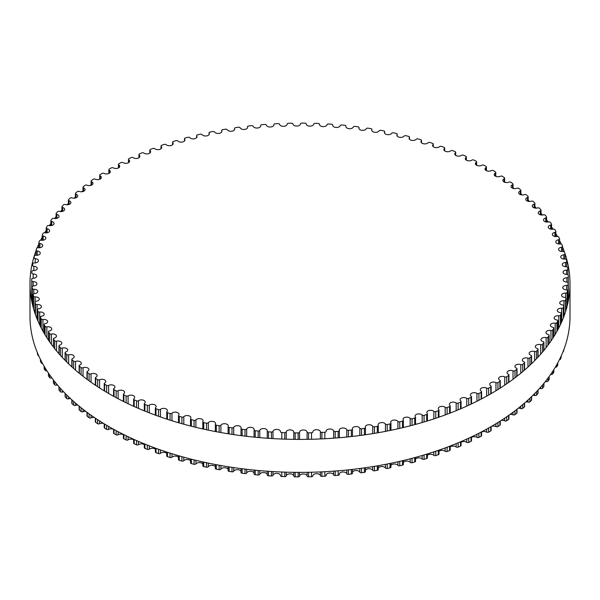 <?xml version="1.0" encoding="UTF-8"?>
<svg xmlns="http://www.w3.org/2000/svg" width="600" height="600" viewBox="0 0 600 600"><rect width="100%" height="100%" fill="white"/><g stroke="black" fill="none" stroke-linecap="round" stroke-linejoin="round"><path stroke-width="0.9" d="M490.755 385.793A3.772 2.175 180 0 1 489.683 384.27A3.772 2.175 180 0 1 491.903 382.282A3.772 2.175 180 0 1 495.952 382.635A1.41 0.818 0 0 0 497.933 382.575A268.29 154.898 0 0 0 499.92 381.308A1.41 0.818 0 0 0 500.28 380.767A1.41 0.818 0 0 0 499.83 380.168A3.772 2.175 180 0 1 498.615 378.57A3.772 2.175 180 0 1 500.752 376.605A3.772 2.175 180 0 1 504.743 376.868A1.41 0.818 0 0 0 506.715 376.748A268.29 154.898 0 0 0 508.59 375.428A1.41 0.818 0 0 0 508.905 374.918A1.41 0.818 0 0 0 508.395 374.288A3.772 2.175 180 0 1 507.045 372.623A3.772 2.175 180 0 1 509.1 370.68A3.772 2.175 180 0 1 513.023 370.853A1.41 0.818 0 0 0 514.98 370.68A268.29 154.898 0 0 0 516.743 369.308A1.41 0.818 0 0 0 517.013 368.827A1.41 0.818 0 0 0 516.45 368.175A3.772 2.175 180 0 1 514.95 366.435A3.772 2.175 180 0 1 516.923 364.522A3.772 2.175 180 0 1 520.778 364.605A1.41 0.818 0 0 0 522.72 364.38A268.29 154.898 0 0 0 524.355 362.955A1.41 0.818 0 0 0 524.588 362.505A1.41 0.818 0 0 0 523.965 361.83A3.772 2.175 180 0 1 522.315 360.03A3.772 2.175 180 0 1 524.205 358.147A3.772 2.175 180 0 1 527.977 358.147A1.41 0.818 0 0 0 529.898 357.862A268.29 154.898 0 0 0 531.405 356.392A1.41 0.818 0 0 0 531.6 355.98A1.41 0.818 0 0 0 530.925 355.282A3.772 2.175 180 0 1 529.118 353.423A3.772 2.175 180 0 1 534.615 351.487A1.41 0.818 0 0 0 536.505 351.142A268.29 154.898 0 0 0 537.885 349.635A1.41 0.818 0 0 0 538.05 349.26A1.41 0.818 0 0 0 537.308 348.54A3.772 2.175 180 0 1 535.335 346.627A3.772 2.175 180 0 1 540.66 344.64A1.41 0.818 0 0 0 542.528 344.25A268.29 154.898 0 0 0 543.773 342.697A1.41 0.818 0 0 0 543.908 342.36A1.41 0.818 0 0 0 543.105 341.625A3.772 2.175 180 0 1 540.96 339.66A3.772 2.175 180 0 1 546.12 337.635A1.41 0.818 0 0 0 547.942 337.185A268.29 154.898 0 0 0 549.06 335.603A1.41 0.818 0 0 0 549.158 335.303A1.41 0.818 0 0 0 548.295 334.545A3.772 2.175 180 0 1 545.977 332.543A3.772 2.175 180 0 1 550.957 330.48A1.41 0.818 0 0 0 552.743 329.978A268.29 154.898 0 0 0 553.717 328.365A1.41 0.818 0 0 0 553.793 328.103A1.41 0.818 0 0 0 552.862 327.33A3.772 2.175 180 0 1 550.38 325.282A3.772 2.175 180 0 1 555.173 323.19A1.41 0.818 0 0 0 556.912 322.642A268.29 154.898 0 0 0 557.752 321A1.41 0.818 0 0 0 557.805 320.775A1.41 0.818 0 0 0 556.808 319.995A3.772 2.175 180 0 1 554.145 317.91A3.772 2.175 180 0 1 558.757 315.788A1.41 0.818 0 0 0 560.445 315.188A268.29 154.898 0 0 0 561.143 313.53A1.41 0.818 0 0 0 561.18 313.343A1.41 0.818 0 0 0 560.115 312.555A3.772 2.175 180 0 1 557.265 310.44A3.772 2.175 180 0 1 561.697 308.295A1.41 0.818 0 0 0 563.332 307.65A268.29 154.898 0 0 0 563.888 305.97A1.41 0.818 0 0 0 563.91 305.82A1.41 0.818 0 0 0 562.77 305.025A3.772 2.175 180 0 1 559.74 302.888A3.772 2.175 180 0 1 563.985 300.728A1.41 0.818 0 0 0 565.567 300.038A268.29 154.898 0 0 0 565.972 298.343A1.41 0.818 0 0 0 565.98 298.237A1.41 0.818 0 0 0 564.78 297.428A3.772 2.175 180 0 1 561.562 295.275A3.772 2.175 180 0 1 565.62 293.1A1.41 0.818 0 0 0 567.135 292.365A268.29 154.898 0 0 0 567.398 290.663A1.41 0.818 0 0 0 567.398 290.595A1.41 0.818 0 0 0 566.123 289.785A3.772 2.175 180 0 1 562.725 287.618A3.772 2.175 180 0 1 566.595 285.442A1.41 0.818 0 0 0 568.043 284.655A268.29 154.898 0 0 0 568.155 282.952A1.41 0.818 0 0 0 568.155 282.923A1.41 0.818 0 0 0 566.812 282.112A3.772 2.175 180 0 1 563.22 279.938A3.772 2.175 180 0 1 566.903 277.755A1.41 0.818 0 0 0 568.283 276.945A1.41 0.818 0 0 0 568.283 276.938A268.29 154.898 0 0 0 568.245 275.228A1.41 0.818 0 0 0 566.827 274.425A3.772 2.175 180 0 1 563.055 272.25A3.772 2.175 180 0 1 566.55 270.075A1.41 0.818 0 0 0 567.862 269.265A1.41 0.818 0 0 0 567.855 269.22A268.29 154.898 0 0 0 567.675 267.51A1.41 0.818 0 0 0 566.19 266.752A3.772 2.175 180 0 1 562.222 264.577A3.772 2.175 180 0 1 565.53 262.418A1.41 0.818 0 0 0 566.775 261.608A1.41 0.818 0 0 0 566.768 261.517A268.29 154.898 0 0 0 566.43 259.822A1.41 0.818 0 0 0 564.885 259.103A3.772 2.175 180 0 1 560.737 256.942A3.772 2.175 180 0 1 563.857 254.798A1.41 0.818 0 0 0 565.028 253.987A1.41 0.818 0 0 0 565.013 253.86A268.29 154.898 0 0 0 564.533 252.18A1.41 0.818 0 0 0 562.928 251.505A3.772 2.175 180 0 1 558.585 249.353A3.772 2.175 180 0 1 561.525 247.23A1.41 0.818 0 0 0 562.627 246.435A1.41 0.818 0 0 0 562.597 246.27A268.29 154.898 0 0 0 561.975 244.597A1.41 0.818 0 0 0 560.31 243.975A3.772 2.175 180 0 1 555.787 241.837A3.772 2.175 180 0 1 558.54 239.745A1.41 0.818 0 0 0 559.575 238.958A1.41 0.818 0 0 0 559.53 238.748A268.29 154.898 0 0 0 558.765 237.097A1.41 0.818 0 0 0 557.048 236.52A3.772 2.175 180 0 1 552.338 234.413A3.772 2.175 180 0 1 554.918 232.35A1.41 0.818 0 0 0 555.877 231.577A1.41 0.818 0 0 0 555.817 231.33A268.29 154.898 0 0 0 554.91 229.702A1.41 0.818 0 0 0 553.148 229.178A3.772 2.175 180 0 1 548.257 227.1A3.772 2.175 180 0 1 550.658 225.067A1.41 0.818 0 0 0 551.558 224.31A1.41 0.818 0 0 0 551.467 224.025A268.29 154.898 0 0 0 550.418 222.428A1.41 0.818 0 0 0 548.618 221.955A3.772 2.175 180 0 1 543.548 219.907A3.772 2.175 180 0 1 545.775 217.92A1.41 0.818 0 0 0 546.607 217.178A1.41 0.818 0 0 0 546.495 216.855A268.29 154.898 0 0 0 545.31 215.288A1.41 0.818 0 0 0 543.465 214.868A3.772 2.175 180 0 1 538.222 212.865A3.772 2.175 180 0 1 540.278 210.923A1.41 0.818 0 0 0 541.05 210.195A1.41 0.818 0 0 0 540.908 209.835A268.29 154.898 0 0 0 539.588 208.305A1.41 0.818 0 0 0 537.713 207.938A3.772 2.175 180 0 1 532.298 205.98A3.772 2.175 180 0 1 534.188 204.09A1.41 0.818 0 0 0 534.9 203.385A1.41 0.818 0 0 0 534.72 202.987A268.29 154.898 0 0 0 533.273 201.502A1.41 0.818 0 0 0 531.368 201.188A3.772 2.175 180 0 1 525.787 199.275A3.772 2.175 180 0 1 527.513 197.445A1.41 0.818 0 0 0 528.165 196.763A1.41 0.818 0 0 0 527.955 196.327A268.29 154.898 0 0 0 526.38 194.88A1.41 0.818 0 0 0 524.445 194.625A3.772 2.175 180 0 1 520.635 194.67A3.772 2.175 180 0 1 518.7 192.765A3.772 2.175 180 0 1 520.275 190.995A1.41 0.818 0 0 0 520.868 190.335A1.41 0.818 0 0 0 520.612 189.87A268.29 154.898 0 0 0 518.918 188.468A1.41 0.818 0 0 0 516.967 188.265A3.772 2.175 180 0 1 513.075 188.4A3.772 2.175 180 0 1 511.065 186.472A3.772 2.175 180 0 1 512.49 184.77A1.41 0.818 0 0 0 513.023 184.125A1.41 0.818 0 0 0 512.73 183.63A268.29 154.898 0 0 0 510.915 182.28A1.41 0.818 0 0 0 508.95 182.137A3.772 2.175 180 0 1 504.99 182.355A3.772 2.175 180 0 1 502.897 180.405A3.772 2.175 180 0 1 504.173 178.77A1.41 0.818 0 0 0 504.653 178.155A1.41 0.818 0 0 0 504.315 177.623A268.29 154.898 0 0 0 502.388 176.333A1.41 0.818 0 0 0 500.415 176.243A3.772 2.175 180 0 1 496.395 176.55A3.772 2.175 180 0 1 494.213 174.578A3.772 2.175 180 0 1 495.353 173.017A1.41 0.818 0 0 0 495.78 172.433A1.41 0.818 0 0 0 495.397 171.87A268.29 154.898 0 0 0 493.357 170.632A1.41 0.818 0 0 0 491.377 170.602A3.772 2.175 180 0 1 487.298 171A3.772 2.175 180 0 1 485.033 169.005A3.772 2.175 180 0 1 486.045 167.52A1.41 0.818 0 0 0 486.428 166.965A1.41 0.818 0 0 0 485.993 166.38A268.29 154.898 0 0 0 483.847 165.203A1.41 0.818 0 0 0 481.868 165.225A3.772 2.175 180 0 1 477.743 165.727A3.772 2.175 180 0 1 475.388 163.71A3.772 2.175 180 0 1 476.272 162.308A1.41 0.818 0 0 0 476.61 161.782A1.41 0.818 0 0 0 476.123 161.167A268.29 154.898 0 0 0 473.88 160.05A1.41 0.818 0 0 0 471.9 160.132A3.772 2.175 180 0 1 467.737 160.733A3.772 2.175 180 0 1 465.3 158.692A3.772 2.175 180 0 1 466.065 157.38A1.41 0.818 0 0 0 466.357 156.885A1.41 0.818 0 0 0 465.817 156.24A268.29 154.898 0 0 0 463.478 155.197A1.41 0.818 0 0 0 461.513 155.333A3.772 2.175 180 0 1 457.312 156.03A3.772 2.175 180 0 1 454.785 153.975A3.772 2.175 180 0 1 455.445 152.745A1.41 0.818 0 0 0 455.692 152.288A1.41 0.818 0 0 0 455.092 151.62A268.29 154.898 0 0 0 452.67 150.645A1.41 0.818 0 0 0 450.72 150.84A3.772 2.175 180 0 1 446.498 151.642A3.772 2.175 180 0 1 443.88 149.572A3.772 2.175 180 0 1 444.435 148.433A1.41 0.818 0 0 0 444.645 148.005A1.41 0.818 0 0 0 443.993 147.315A268.29 154.898 0 0 0 441.487 146.407A1.41 0.818 0 0 0 439.553 146.655A3.772 2.175 180 0 1 435.315 147.57A3.772 2.175 180 0 1 432.607 145.477A3.772 2.175 180 0 1 433.072 144.435A1.41 0.818 0 0 0 433.245 144.045A1.41 0.818 0 0 0 432.525 143.333A268.29 154.898 0 0 0 429.945 142.5A1.41 0.818 0 0 0 428.033 142.808A3.772 2.175 180 0 1 423.795 143.82A3.772 2.175 180 0 1 420.998 141.72A3.772 2.175 180 0 1 421.373 140.775A1.41 0.818 0 0 0 421.515 140.415A1.41 0.818 0 0 0 420.735 139.688A268.29 154.898 0 0 0 418.088 138.93A1.41 0.818 0 0 0 416.205 139.29A3.772 2.175 180 0 1 411.96 140.415A3.772 2.175 180 0 1 409.072 138.3A3.772 2.175 180 0 1 409.373 137.453A1.41 0.818 0 0 0 409.485 137.13A1.41 0.818 0 0 0 408.645 136.387A268.29 154.898 0 0 0 405.93 135.705A1.41 0.818 0 0 0 404.085 136.118A3.772 2.175 180 0 1 399.847 137.355A3.772 2.175 180 0 1 396.87 135.225A3.772 2.175 180 0 1 397.103 134.475A1.41 0.818 0 0 0 397.185 134.197A1.41 0.818 0 0 0 396.278 133.433A268.29 154.898 0 0 0 393.51 132.833A1.41 0.818 0 0 0 391.702 133.297A3.772 2.175 180 0 1 387.487 134.648A3.772 2.175 180 0 1 384.42 132.502A3.772 2.175 180 0 1 384.585 131.858A1.41 0.818 0 0 0 384.653 131.618A1.41 0.818 0 0 0 383.678 130.845A268.29 154.898 0 0 0 380.858 130.32A1.41 0.818 0 0 0 379.095 130.837A3.772 2.175 180 0 1 374.91 132.3A3.772 2.175 180 0 1 371.745 130.148A3.772 2.175 180 0 1 371.865 129.608A1.41 0.818 0 0 0 371.91 129.405A1.41 0.818 0 0 0 370.868 128.618A268.29 154.898 0 0 0 368.01 128.175A1.41 0.818 0 0 0 366.285 128.745A3.772 2.175 180 0 1 362.145 130.32A3.772 2.175 180 0 1 358.882 128.16A3.772 2.175 180 0 1 358.957 127.725A1.41 0.818 0 0 0 358.987 127.56A1.41 0.818 0 0 0 357.877 126.765A268.29 154.898 0 0 0 354.99 126.405A1.41 0.818 0 0 0 353.317 127.028A3.772 2.175 180 0 1 349.222 128.708A3.772 2.175 180 0 1 345.87 126.54A3.772 2.175 180 0 1 345.915 126.218A1.41 0.818 0 0 0 345.93 126.09A1.41 0.818 0 0 0 344.752 125.288A268.29 154.898 0 0 0 341.827 125.01A1.41 0.818 0 0 0 340.215 125.677A3.772 2.175 180 0 1 336.173 127.47A3.772 2.175 180 0 1 332.73 125.302A3.772 2.175 180 0 1 332.752 125.085A1.41 0.818 0 0 0 332.76 125.002A1.41 0.818 0 0 0 331.507 124.192A268.29 154.898 0 0 0 328.567 123.998A1.41 0.818 0 0 0 327.015 124.71A3.772 2.175 180 0 1 323.04 126.615A3.772 2.175 180 0 1 319.5 124.44A3.772 2.175 180 0 1 319.507 124.328A1.41 0.818 0 0 0 319.507 124.29A1.41 0.818 0 0 0 318.188 123.472A268.29 154.898 0 0 0 315.233 123.368A1.41 0.818 0 0 0 313.748 124.125A3.772 2.175 180 0 1 309.847 126.142A3.772 2.175 180 0 1 306.21 123.96L306.21 123.96A1.41 0.818 0 0 0 304.822 123.142A268.29 154.898 0 0 0 301.868 123.12A1.41 0.818 0 0 0 300.442 123.915A3.772 2.175 180 0 1 296.715 126.045A3.772 2.175 180 0 1 292.905 123.975A1.41 0.818 0 0 0 291.45 123.195A268.29 154.898 0 0 0 288.487 123.262A1.41 0.818 0 0 0 287.138 124.073A1.41 0.818 0 0 0 287.138 124.095A3.772 2.175 180 0 1 287.138 124.155A3.772 2.175 180 0 1 283.553 126.33A3.772 2.175 180 0 1 279.615 124.365A1.41 0.818 0 0 0 278.093 123.637A268.29 154.898 0 0 0 275.145 123.78A1.41 0.818 0 0 0 273.862 124.597A1.41 0.818 0 0 0 273.862 124.657A3.772 2.175 180 0 1 273.877 124.823A3.772 2.175 180 0 1 270.382 126.998A3.772 2.175 180 0 1 266.377 125.145A1.41 0.818 0 0 0 264.788 124.455A268.29 154.898 0 0 0 261.855 124.688A1.41 0.818 0 0 0 260.647 125.498A1.41 0.818 0 0 0 260.655 125.602A3.772 2.175 180 0 1 260.685 125.873A3.772 2.175 180 0 1 257.288 128.04A3.772 2.175 180 0 1 253.215 126.3A1.41 0.818 0 0 0 251.58 125.663A268.29 154.898 0 0 0 248.67 125.977A1.41 0.818 0 0 0 247.522 126.78A1.41 0.818 0 0 0 247.545 126.922A3.772 2.175 180 0 1 247.605 127.305A3.772 2.175 180 0 1 244.298 129.465A3.772 2.175 180 0 1 240.18 127.837A1.41 0.818 0 0 0 238.485 127.245A268.29 154.898 0 0 0 235.605 127.642A1.41 0.818 0 0 0 234.532 128.438A1.41 0.818 0 0 0 234.57 128.618A3.772 2.175 180 0 1 234.66 129.105A3.772 2.175 180 0 1 231.45 131.257A3.772 2.175 180 0 1 227.288 129.75A1.41 0.818 0 0 0 225.54 129.203A268.29 154.898 0 0 0 222.705 129.683A1.41 0.818 0 0 0 221.7 130.47A1.41 0.818 0 0 0 221.752 130.688A3.772 2.175 180 0 1 221.895 131.28A3.772 2.175 180 0 1 218.775 133.425A3.772 2.175 180 0 1 214.575 132.023A1.41 0.818 0 0 0 212.79 131.528A268.29 154.898 0 0 0 209.993 132.097A1.41 0.818 0 0 0 209.055 132.863A1.41 0.818 0 0 0 209.13 133.125A3.772 2.175 180 0 1 209.325 133.822A3.772 2.175 180 0 1 206.303 135.953A3.772 2.175 180 0 1 202.08 134.663A1.41 0.818 0 0 0 200.25 134.22A268.29 154.898 0 0 0 197.505 134.865A1.41 0.818 0 0 0 196.635 135.623A1.41 0.818 0 0 0 196.733 135.922A3.772 2.175 180 0 1 196.995 136.718A3.772 2.175 180 0 1 194.062 138.84A3.772 2.175 180 0 1 189.825 137.663A1.41 0.818 0 0 0 187.958 137.273A268.29 154.898 0 0 0 185.28 137.993A1.41 0.818 0 0 0 184.47 138.727A1.41 0.818 0 0 0 184.59 139.065A3.772 2.175 180 0 1 184.928 139.965A3.772 2.175 180 0 1 182.085 142.08A3.772 2.175 180 0 1 177.84 141.007A1.41 0.818 0 0 0 175.95 140.67A268.29 154.898 0 0 0 173.333 141.472A1.41 0.818 0 0 0 172.583 142.185A1.41 0.818 0 0 0 172.74 142.56A3.772 2.175 180 0 1 173.16 143.558A3.772 2.175 180 0 1 170.407 145.657A3.772 2.175 180 0 1 166.163 144.69A1.41 0.818 0 0 0 164.243 144.413A268.29 154.898 0 0 0 161.7 145.282A1.41 0.818 0 0 0 161.017 145.98A1.41 0.818 0 0 0 161.205 146.392A3.772 2.175 180 0 1 161.715 147.48A3.772 2.175 180 0 1 159.053 149.565A3.772 2.175 180 0 1 154.822 148.71A1.41 0.818 0 0 0 152.88 148.485A268.29 154.898 0 0 0 150.413 149.43A1.41 0.818 0 0 0 149.782 150.105A1.41 0.818 0 0 0 150.015 150.547A3.772 2.175 180 0 1 150.623 151.733A3.772 2.175 180 0 1 148.05 153.803A3.772 2.175 180 0 1 143.835 153.045A1.41 0.818 0 0 0 141.877 152.88A268.29 154.898 0 0 0 139.493 153.892A1.41 0.818 0 0 0 138.93 154.545A1.41 0.818 0 0 0 139.192 155.025A3.772 2.175 180 0 1 139.905 156.3A3.772 2.175 180 0 1 137.422 158.347A3.772 2.175 180 0 1 133.245 157.695A1.41 0.818 0 0 0 131.273 157.583A268.29 154.898 0 0 0 128.977 158.67A1.41 0.818 0 0 0 128.468 159.292A1.41 0.818 0 0 0 128.775 159.803A3.772 2.175 180 0 1 129.6 161.167A3.772 2.175 180 0 1 127.208 163.192A3.772 2.175 180 0 1 123.06 162.645A1.41 0.818 0 0 0 121.08 162.593A268.29 154.898 0 0 0 118.89 163.74A1.41 0.818 0 0 0 118.425 164.34A1.41 0.818 0 0 0 118.785 164.88A3.772 2.175 180 0 1 119.73 166.32A3.772 2.175 180 0 1 117.42 168.33A3.772 2.175 180 0 1 113.325 167.88A1.41 0.818 0 0 0 111.337 167.88A268.29 154.898 0 0 0 109.245 169.087A1.41 0.818 0 0 0 108.84 169.665A1.41 0.818 0 0 0 109.245 170.235A3.772 2.175 180 0 1 110.317 171.757A3.772 2.175 180 0 1 108.097 173.745A3.772 2.175 180 0 1 104.047 173.392A1.41 0.818 0 0 0 102.067 173.453A268.29 154.898 0 0 0 100.08 174.712A1.41 0.818 0 0 0 99.72 175.26A1.41 0.818 0 0 0 100.17 175.86A3.772 2.175 180 0 1 101.385 177.458A3.772 2.175 180 0 1 99.248 179.422A3.772 2.175 180 0 1 95.258 179.16A1.41 0.818 0 0 0 93.285 179.273A268.29 154.898 0 0 0 91.41 180.6A1.41 0.818 0 0 0 91.095 181.11A1.41 0.818 0 0 0 91.605 181.74A3.772 2.175 180 0 1 92.955 183.405A3.772 2.175 180 0 1 90.9 185.347A3.772 2.175 180 0 1 86.977 185.175A1.41 0.818 0 0 0 85.02 185.347A268.29 154.898 0 0 0 83.258 186.72A1.41 0.818 0 0 0 82.988 187.2A1.41 0.818 0 0 0 83.55 187.852A3.772 2.175 180 0 1 85.05 189.593A3.772 2.175 180 0 1 83.078 191.505A3.772 2.175 180 0 1 79.222 191.422A1.41 0.818 0 0 0 77.28 191.648A268.29 154.898 0 0 0 75.645 193.072A1.41 0.818 0 0 0 75.412 193.522A1.41 0.818 0 0 0 76.035 194.197A3.772 2.175 180 0 1 77.685 195.998A3.772 2.175 180 0 1 75.795 197.88A3.772 2.175 180 0 1 72.023 197.88A1.41 0.818 0 0 0 70.102 198.165A268.29 154.898 0 0 0 68.595 199.635A1.41 0.818 0 0 0 68.4 200.048A1.41 0.818 0 0 0 69.075 200.745A3.772 2.175 180 0 1 70.883 202.605A3.772 2.175 180 0 1 65.385 204.54A1.41 0.818 0 0 0 63.495 204.877A268.29 154.898 0 0 0 62.115 206.392A1.41 0.818 0 0 0 61.95 206.767A1.41 0.818 0 0 0 62.693 207.487A3.772 2.175 180 0 1 64.665 209.4A3.772 2.175 180 0 1 59.34 211.388A1.41 0.818 0 0 0 57.472 211.778A268.29 154.898 0 0 0 56.227 213.33A1.41 0.818 0 0 0 56.093 213.667A1.41 0.818 0 0 0 56.895 214.403A3.772 2.175 180 0 1 59.04 216.368A3.772 2.175 180 0 1 53.88 218.392A1.41 0.818 0 0 0 52.057 218.843A268.29 154.898 0 0 0 50.94 220.425A1.41 0.818 0 0 0 50.843 220.725A1.41 0.818 0 0 0 51.705 221.475A3.772 2.175 180 0 1 54.023 223.485A3.772 2.175 180 0 1 49.043 225.548A1.41 0.818 0 0 0 47.258 226.05A268.29 154.898 0 0 0 46.282 227.663A1.41 0.818 0 0 0 46.207 227.925A1.41 0.818 0 0 0 47.138 228.697A3.772 2.175 180 0 1 49.62 230.745A3.772 2.175 180 0 1 44.828 232.837A1.41 0.818 0 0 0 43.088 233.385A268.29 154.898 0 0 0 42.248 235.028A1.41 0.818 0 0 0 42.195 235.252A1.41 0.818 0 0 0 43.193 236.032A3.772 2.175 180 0 1 45.855 238.118A3.772 2.175 180 0 1 41.242 240.24A1.41 0.818 0 0 0 39.555 240.833A268.29 154.898 0 0 0 38.858 242.498A1.41 0.818 0 0 0 38.82 242.685A1.41 0.818 0 0 0 39.885 243.472A3.772 2.175 180 0 1 42.735 245.587A3.772 2.175 180 0 1 38.303 247.733A1.41 0.818 0 0 0 36.668 248.377A268.29 154.898 0 0 0 36.112 250.058A1.41 0.818 0 0 0 36.09 250.2A1.41 0.818 0 0 0 37.23 251.002A3.772 2.175 180 0 1 40.26 253.14A3.772 2.175 180 0 1 36.015 255.3A1.41 0.818 0 0 0 34.432 255.99A268.29 154.898 0 0 0 34.027 257.685A1.41 0.818 0 0 0 34.02 257.79A1.41 0.818 0 0 0 35.22 258.6A3.772 2.175 180 0 1 38.438 260.752A3.772 2.175 180 0 1 34.38 262.928A1.41 0.818 0 0 0 32.865 263.663A268.29 154.898 0 0 0 32.602 265.365A1.41 0.818 0 0 0 32.602 265.433A1.41 0.818 0 0 0 33.877 266.243A3.772 2.175 180 0 1 37.275 268.41A3.772 2.175 180 0 1 33.405 270.585A1.41 0.818 0 0 0 31.957 271.365A268.29 154.898 0 0 0 31.845 273.075A1.41 0.818 0 0 0 31.845 273.105A1.41 0.818 0 0 0 33.188 273.915A3.772 2.175 180 0 1 36.78 276.09A3.772 2.175 180 0 1 33.098 278.265A1.41 0.818 0 0 0 31.718 279.082A1.41 0.818 0 0 0 31.718 279.09A268.29 154.898 0 0 0 31.755 280.8A1.41 0.818 0 0 0 33.172 281.603A3.772 2.175 180 0 1 36.945 283.778A3.772 2.175 180 0 1 33.45 285.952A1.41 0.818 0 0 0 32.138 286.763A1.41 0.818 0 0 0 32.145 286.808A268.29 154.898 0 0 0 32.325 288.517A1.41 0.818 0 0 0 33.81 289.275A3.772 2.175 180 0 1 37.777 291.45A3.772 2.175 180 0 1 34.47 293.61A1.41 0.818 0 0 0 33.225 294.42A1.41 0.818 0 0 0 33.233 294.51A268.29 154.898 0 0 0 33.57 296.205A1.41 0.818 0 0 0 35.115 296.918A3.772 2.175 180 0 1 39.263 299.085A3.772 2.175 180 0 1 36.142 301.23A1.41 0.818 0 0 0 34.973 302.032A1.41 0.818 0 0 0 34.987 302.16A268.29 154.898 0 0 0 35.468 303.847A1.41 0.818 0 0 0 37.072 304.522A3.772 2.175 180 0 1 41.415 306.675A3.772 2.175 180 0 1 38.475 308.798A1.41 0.818 0 0 0 37.373 309.593A1.41 0.818 0 0 0 37.402 309.757A268.29 154.898 0 0 0 38.025 311.43A1.41 0.818 0 0 0 39.69 312.053A3.772 2.175 180 0 1 44.213 314.19A3.772 2.175 180 0 1 41.46 316.282A1.41 0.818 0 0 0 40.425 317.07A1.41 0.818 0 0 0 40.47 317.28A268.29 154.898 0 0 0 41.235 318.93A1.41 0.818 0 0 0 42.953 319.5A3.772 2.175 180 0 1 47.662 321.615A3.772 2.175 180 0 1 45.082 323.678A1.41 0.818 0 0 0 44.123 324.45A1.41 0.818 0 0 0 44.182 324.697A268.29 154.898 0 0 0 45.09 326.325A1.41 0.818 0 0 0 46.852 326.85A3.772 2.175 180 0 1 51.742 328.928A3.772 2.175 180 0 1 49.343 330.96A1.41 0.818 0 0 0 48.443 331.718A1.41 0.818 0 0 0 48.532 332.002A268.29 154.898 0 0 0 49.582 333.6A1.41 0.818 0 0 0 51.383 334.072A3.772 2.175 180 0 1 56.453 336.12A3.772 2.175 180 0 1 54.225 338.108A1.41 0.818 0 0 0 53.392 338.85A1.41 0.818 0 0 0 53.505 339.173A268.29 154.898 0 0 0 54.69 340.74A1.41 0.818 0 0 0 56.535 341.16A3.772 2.175 180 0 1 61.778 343.163A3.772 2.175 180 0 1 59.722 345.105A1.41 0.818 0 0 0 58.95 345.832A1.41 0.818 0 0 0 59.093 346.185A268.29 154.898 0 0 0 60.412 347.715A1.41 0.818 0 0 0 62.287 348.082A3.772 2.175 180 0 1 67.703 350.048A3.772 2.175 180 0 1 65.812 351.938A1.41 0.818 0 0 0 65.1 352.642A1.41 0.818 0 0 0 65.28 353.04A268.29 154.898 0 0 0 66.727 354.525A1.41 0.818 0 0 0 68.633 354.84A3.772 2.175 180 0 1 74.213 356.752A3.772 2.175 180 0 1 72.488 358.582A1.41 0.818 0 0 0 71.835 359.265A1.41 0.818 0 0 0 72.045 359.7A268.29 154.898 0 0 0 73.62 361.147A1.41 0.818 0 0 0 75.555 361.403A3.772 2.175 180 0 1 79.365 361.358A3.772 2.175 180 0 1 81.3 363.263A3.772 2.175 180 0 1 79.725 365.032A1.41 0.818 0 0 0 79.133 365.692A1.41 0.818 0 0 0 79.387 366.157A268.29 154.898 0 0 0 81.082 367.56A1.41 0.818 0 0 0 83.032 367.755A3.772 2.175 180 0 1 86.925 367.627A3.772 2.175 180 0 1 88.935 369.555A3.772 2.175 180 0 1 87.51 371.257A1.41 0.818 0 0 0 86.977 371.903A1.41 0.818 0 0 0 87.27 372.397A268.29 154.898 0 0 0 89.085 373.748A1.41 0.818 0 0 0 91.05 373.89A3.772 2.175 180 0 1 95.01 373.673A3.772 2.175 180 0 1 97.102 375.623A3.772 2.175 180 0 1 95.828 377.257A1.41 0.818 0 0 0 95.347 377.873A1.41 0.818 0 0 0 95.685 378.397A268.29 154.898 0 0 0 97.613 379.695A1.41 0.818 0 0 0 99.585 379.785A3.772 2.175 180 0 1 103.605 379.478A3.772 2.175 180 0 1 105.788 381.45A3.772 2.175 180 0 1 104.648 383.01A1.41 0.818 0 0 0 104.22 383.595A1.41 0.818 0 0 0 104.602 384.158A268.29 154.898 0 0 0 106.642 385.395A1.41 0.818 0 0 0 108.623 385.425A3.772 2.175 180 0 1 112.703 385.02A3.772 2.175 180 0 1 114.968 387.022A3.772 2.175 180 0 1 113.955 388.5A1.41 0.818 0 0 0 113.573 389.062A1.41 0.818 0 0 0 114.007 389.647A268.29 154.898 0 0 0 116.153 390.825A1.41 0.818 0 0 0 118.132 390.803A3.772 2.175 180 0 1 122.257 390.3A3.772 2.175 180 0 1 124.613 392.317A3.772 2.175 180 0 1 123.727 393.72A1.41 0.818 0 0 0 123.39 394.245A1.41 0.818 0 0 0 123.877 394.86A268.29 154.898 0 0 0 126.12 395.978A1.41 0.818 0 0 0 128.1 395.895A3.772 2.175 180 0 1 132.262 395.295A3.772 2.175 180 0 1 134.7 397.335A3.772 2.175 180 0 1 133.935 398.647A1.41 0.818 0 0 0 133.642 399.143A1.41 0.818 0 0 0 134.183 399.787A268.29 154.898 0 0 0 136.523 400.83A1.41 0.818 0 0 0 138.488 400.695A3.772 2.175 180 0 1 142.688 399.99A3.772 2.175 180 0 1 145.215 402.053A3.772 2.175 180 0 1 144.555 403.275A1.41 0.818 0 0 0 144.308 403.74A1.41 0.818 0 0 0 144.907 404.408A268.29 154.898 0 0 0 147.33 405.382A1.41 0.818 0 0 0 149.28 405.188A3.772 2.175 180 0 1 153.502 404.385A3.772 2.175 180 0 1 156.12 406.455A3.772 2.175 180 0 1 155.565 407.595A1.41 0.818 0 0 0 155.355 408.022A1.41 0.818 0 0 0 156.007 408.713A268.29 154.898 0 0 0 158.512 409.62A1.41 0.818 0 0 0 160.447 409.365A3.772 2.175 180 0 1 164.685 408.457A3.772 2.175 180 0 1 167.392 410.55A3.772 2.175 180 0 1 166.928 411.592A1.41 0.818 0 0 0 166.755 411.982A1.41 0.818 0 0 0 167.475 412.695A268.29 154.898 0 0 0 170.055 413.528A1.41 0.818 0 0 0 171.968 413.22A3.772 2.175 180 0 1 176.205 412.2A3.772 2.175 180 0 1 179.002 414.308A3.772 2.175 180 0 1 178.627 415.252A1.41 0.818 0 0 0 178.485 415.612A1.41 0.818 0 0 0 179.265 416.34A268.29 154.898 0 0 0 181.913 417.097A1.41 0.818 0 0 0 183.795 416.737A3.772 2.175 180 0 1 188.04 415.612A3.772 2.175 180 0 1 190.928 417.728A3.772 2.175 180 0 1 190.627 418.575A1.41 0.818 0 0 0 190.515 418.897A1.41 0.818 0 0 0 191.355 419.64A268.29 154.898 0 0 0 194.07 420.322A1.41 0.818 0 0 0 195.915 419.91A3.772 2.175 180 0 1 200.153 418.673A3.772 2.175 180 0 1 203.13 420.803A3.772 2.175 180 0 1 202.897 421.553A1.41 0.818 0 0 0 202.815 421.83A1.41 0.818 0 0 0 203.722 422.595A268.29 154.898 0 0 0 206.49 423.195A1.41 0.818 0 0 0 208.298 422.73A3.772 2.175 180 0 1 212.513 421.38A3.772 2.175 180 0 1 215.58 423.518A3.772 2.175 180 0 1 215.415 424.162A1.41 0.818 0 0 0 215.347 424.41A1.41 0.818 0 0 0 216.322 425.183A268.29 154.898 0 0 0 219.142 425.707A1.41 0.818 0 0 0 220.905 425.19A3.772 2.175 180 0 1 225.09 423.728A3.772 2.175 180 0 1 228.255 425.88A3.772 2.175 180 0 1 228.135 426.42A1.41 0.818 0 0 0 228.09 426.623A1.41 0.818 0 0 0 229.132 427.41A268.29 154.898 0 0 0 231.99 427.853A1.41 0.818 0 0 0 233.715 427.283A3.772 2.175 180 0 1 237.855 425.707A3.772 2.175 180 0 1 241.118 427.868A3.772 2.175 180 0 1 241.042 428.303A1.41 0.818 0 0 0 241.013 428.467A1.41 0.818 0 0 0 242.123 429.263A268.29 154.898 0 0 0 245.01 429.623A1.41 0.818 0 0 0 246.683 429A3.772 2.175 180 0 1 250.778 427.32A3.772 2.175 180 0 1 254.13 429.487A3.772 2.175 180 0 1 254.085 429.81A1.41 0.818 0 0 0 254.07 429.938A1.41 0.818 0 0 0 255.248 430.74A268.29 154.898 0 0 0 258.173 431.018A1.41 0.818 0 0 0 259.785 430.35A3.772 2.175 180 0 1 263.827 428.558A3.772 2.175 180 0 1 267.27 430.725A3.772 2.175 180 0 1 267.248 430.942A1.41 0.818 0 0 0 267.24 431.025A1.41 0.818 0 0 0 268.493 431.835A268.29 154.898 0 0 0 271.433 432.03A1.41 0.818 0 0 0 272.985 431.317A3.772 2.175 180 0 1 276.96 429.412A3.772 2.175 180 0 1 280.5 431.588A3.772 2.175 180 0 1 280.493 431.7A1.41 0.818 0 0 0 280.493 431.737A1.41 0.818 0 0 0 281.812 432.555A268.29 154.898 0 0 0 284.767 432.66A1.41 0.818 0 0 0 286.252 431.903A3.772 2.175 180 0 1 290.153 429.885A3.772 2.175 180 0 1 293.79 432.067L293.79 432.067A1.41 0.818 0 0 0 295.178 432.885A268.29 154.898 0 0 0 298.132 432.908A1.41 0.818 0 0 0 299.558 432.105A3.772 2.175 180 0 1 303.285 429.982A3.772 2.175 180 0 1 307.095 432.053A1.41 0.818 0 0 0 308.55 432.832A268.29 154.898 0 0 0 311.513 432.765A1.41 0.818 0 0 0 312.862 431.947A1.41 0.818 0 0 0 312.862 431.933A3.772 2.175 180 0 1 312.862 431.873A3.772 2.175 180 0 1 316.447 429.697A3.772 2.175 180 0 1 320.385 431.655A1.41 0.818 0 0 0 321.907 432.39A268.29 154.898 0 0 0 324.855 432.24A1.41 0.818 0 0 0 326.138 431.43A1.41 0.818 0 0 0 326.138 431.37A3.772 2.175 180 0 1 326.123 431.205A3.772 2.175 180 0 1 329.618 429.03A3.772 2.175 180 0 1 333.623 430.882A1.41 0.818 0 0 0 335.212 431.572A268.29 154.898 0 0 0 338.145 431.332A1.41 0.818 0 0 0 339.353 430.53A1.41 0.818 0 0 0 339.345 430.425A3.772 2.175 180 0 1 339.315 430.155A3.772 2.175 180 0 1 342.712 427.987A3.772 2.175 180 0 1 346.785 429.72A1.41 0.818 0 0 0 348.42 430.365A268.29 154.898 0 0 0 351.33 430.05A1.41 0.818 0 0 0 352.478 429.248A1.41 0.818 0 0 0 352.455 429.105A3.772 2.175 180 0 1 352.395 428.722A3.772 2.175 180 0 1 355.702 426.562A3.772 2.175 180 0 1 359.82 428.19A1.41 0.818 0 0 0 361.515 428.783A268.29 154.898 0 0 0 364.395 428.385A1.41 0.818 0 0 0 365.468 427.59A1.41 0.818 0 0 0 365.43 427.41A3.772 2.175 180 0 1 365.34 426.923A3.772 2.175 180 0 1 368.55 424.763A3.772 2.175 180 0 1 372.712 426.278A1.41 0.818 0 0 0 374.46 426.825A268.29 154.898 0 0 0 377.295 426.345A1.41 0.818 0 0 0 378.3 425.558A1.41 0.818 0 0 0 378.248 425.34A3.772 2.175 180 0 1 378.105 424.748A3.772 2.175 180 0 1 381.225 422.603A3.772 2.175 180 0 1 385.425 424.005A1.41 0.818 0 0 0 387.21 424.5A268.29 154.898 0 0 0 390.007 423.93A1.41 0.818 0 0 0 390.945 423.165A1.41 0.818 0 0 0 390.87 422.903A3.772 2.175 180 0 1 390.675 422.205A3.772 2.175 180 0 1 393.697 420.075A3.772 2.175 180 0 1 397.92 421.365A1.41 0.818 0 0 0 399.75 421.808A268.29 154.898 0 0 0 402.495 421.162A1.41 0.818 0 0 0 403.365 420.405A1.41 0.818 0 0 0 403.268 420.105A3.772 2.175 180 0 1 403.005 419.31A3.772 2.175 180 0 1 405.938 417.188A3.772 2.175 180 0 1 410.175 418.365A1.41 0.818 0 0 0 412.043 418.755A268.29 154.898 0 0 0 414.72 418.035A1.41 0.818 0 0 0 415.53 417.293A1.41 0.818 0 0 0 415.41 416.963A3.772 2.175 180 0 1 415.072 416.062A3.772 2.175 180 0 1 417.915 413.947A3.772 2.175 180 0 1 422.16 415.02A1.41 0.818 0 0 0 424.05 415.357A268.29 154.898 0 0 0 426.668 414.555A1.41 0.818 0 0 0 427.418 413.835A1.41 0.818 0 0 0 427.26 413.467A3.772 2.175 180 0 1 426.84 412.47A3.772 2.175 180 0 1 429.592 410.37A3.772 2.175 180 0 1 433.838 411.338A1.41 0.818 0 0 0 435.757 411.615A268.29 154.898 0 0 0 438.3 410.745A1.41 0.818 0 0 0 438.982 410.04A1.41 0.818 0 0 0 438.795 409.635A3.772 2.175 180 0 1 438.285 408.54A3.772 2.175 180 0 1 440.947 406.463A3.772 2.175 180 0 1 445.178 407.317A1.41 0.818 0 0 0 447.12 407.543A268.29 154.898 0 0 0 449.588 406.597A1.41 0.818 0 0 0 450.217 405.923A1.41 0.818 0 0 0 449.985 405.48A3.772 2.175 180 0 1 449.377 404.295A3.772 2.175 180 0 1 451.95 402.225A3.772 2.175 180 0 1 456.165 402.982A1.41 0.818 0 0 0 458.123 403.147A268.29 154.898 0 0 0 460.507 402.135A1.41 0.818 0 0 0 461.07 401.482A1.41 0.818 0 0 0 460.808 401.002A3.772 2.175 180 0 1 460.095 399.728A3.772 2.175 180 0 1 462.577 397.68A3.772 2.175 180 0 1 466.755 398.332A1.41 0.818 0 0 0 468.728 398.445A268.29 154.898 0 0 0 471.022 397.357A1.41 0.818 0 0 0 471.533 396.728A1.41 0.818 0 0 0 471.225 396.217A3.772 2.175 180 0 1 470.4 394.86A3.772 2.175 180 0 1 472.793 392.835A3.772 2.175 180 0 1 476.94 393.382A1.41 0.818 0 0 0 478.92 393.435A268.29 154.898 0 0 0 481.11 392.287A1.41 0.818 0 0 0 481.575 391.688A1.41 0.818 0 0 0 481.215 391.147A3.772 2.175 180 0 1 480.27 389.7A3.772 2.175 180 0 1 482.58 387.697A3.772 2.175 180 0 1 486.675 388.147A1.41 0.818 0 0 0 488.662 388.14A268.29 154.898 0 0 0 490.755 386.933A1.41 0.818 0 0 0 491.16 386.362A1.41 0.818 0 0 0 490.755 385.793M491.498 426.382A3.772 2.175 180 0 1 495.952 426.607A1.41 0.818 0 0 0 497.933 426.548A268.29 154.898 0 0 0 499.92 425.287A1.41 0.818 0 0 0 500.28 424.74L500.28 421.035M501.127 420.487A3.772 2.175 180 0 1 504.743 420.84A1.41 0.818 0 0 0 506.715 420.728A268.29 154.898 0 0 0 508.59 419.4A1.41 0.818 0 0 0 508.905 418.89L508.905 415.245M510 414.465A3.772 2.175 180 0 1 513.023 414.825A1.41 0.818 0 0 0 514.98 414.653A268.29 154.898 0 0 0 516.743 413.28A1.41 0.818 0 0 0 517.013 412.8L517.013 409.237M518.273 408.248A3.772 2.175 180 0 1 520.778 408.577A1.41 0.818 0 0 0 522.72 408.353A268.29 154.898 0 0 0 524.355 406.928A1.41 0.818 0 0 0 524.588 406.478L524.588 403.02M525.945 401.827A3.772 2.175 180 0 1 527.977 402.12A1.41 0.818 0 0 0 529.898 401.835A268.29 154.898 0 0 0 531.405 400.365A1.41 0.818 0 0 0 531.6 399.952L531.6 396.615M533.033 395.22A3.772 2.175 180 0 1 534.615 395.46A1.41 0.818 0 0 0 536.505 395.123A268.29 154.898 0 0 0 537.885 393.607A1.41 0.818 0 0 0 538.05 393.232L538.05 390.053M539.52 388.433A3.772 2.175 180 0 1 540.66 388.612A1.41 0.818 0 0 0 542.528 388.222A268.29 154.898 0 0 0 543.773 386.67A1.41 0.818 0 0 0 543.908 386.332L543.908 383.347M545.408 381.487A3.772 2.175 180 0 1 546.12 381.608A1.41 0.818 0 0 0 547.942 381.157A268.29 154.898 0 0 0 549.06 379.575A1.41 0.818 0 0 0 549.158 379.275L549.158 376.545M550.673 374.4A3.772 2.175 180 0 1 550.957 374.452A1.41 0.818 0 0 0 552.743 373.95A268.29 154.898 0 0 0 553.717 372.337A1.41 0.818 0 0 0 553.793 372.075A1.41 0.818 0 0 0 553.717 371.805M555.322 367.185A1.41 0.818 0 0 0 556.912 366.615A268.29 154.898 0 0 0 557.752 364.972A1.41 0.818 0 0 0 557.805 364.748A1.41 0.818 0 0 0 557.752 364.522M559.388 359.767A1.41 0.818 0 0 0 560.445 359.168A268.29 154.898 0 0 0 561.143 357.502A1.41 0.818 0 0 0 561.18 357.315A1.41 0.818 0 0 0 561.143 357.127M562.868 352.087A1.41 0.818 0 0 0 563.332 351.623A268.29 154.898 0 0 0 563.888 349.942A1.41 0.818 0 0 0 563.91 349.8A1.41 0.818 0 0 0 563.888 349.65M35.273 347.145A268.29 154.898 0 0 0 35.468 347.82A1.41 0.818 0 0 0 35.588 348.038M37.402 353.4A1.41 0.818 0 0 0 37.373 353.565A1.41 0.818 0 0 0 37.402 353.73A268.29 154.898 0 0 0 38.025 355.403A1.41 0.818 0 0 0 38.797 355.965M40.47 360.84A1.41 0.818 0 0 0 40.425 361.043A1.41 0.818 0 0 0 40.47 361.252A268.29 154.898 0 0 0 41.235 362.903A1.41 0.818 0 0 0 42.57 363.502M44.182 368.183A1.41 0.818 0 0 0 44.123 368.423A1.41 0.818 0 0 0 44.182 368.67A268.29 154.898 0 0 0 45.09 370.298A1.41 0.818 0 0 0 46.852 370.822A3.772 2.175 180 0 1 46.92 370.808M48.443 373.118L48.443 375.69A1.41 0.818 0 0 0 48.532 375.975A268.29 154.898 0 0 0 49.582 377.572A1.41 0.818 0 0 0 51.383 378.045A3.772 2.175 180 0 1 51.885 377.962M53.392 379.957L53.392 382.822A1.41 0.818 0 0 0 53.505 383.145A268.29 154.898 0 0 0 54.69 384.713A1.41 0.818 0 0 0 56.535 385.132A3.772 2.175 180 0 1 57.457 384.982M58.95 386.715L58.95 389.805A1.41 0.818 0 0 0 59.093 390.165A268.29 154.898 0 0 0 60.412 391.695A1.41 0.818 0 0 0 62.287 392.062A3.772 2.175 180 0 1 63.645 391.845M65.1 393.353L65.1 396.615A1.41 0.818 0 0 0 65.28 397.013A268.29 154.898 0 0 0 66.727 398.498A1.41 0.818 0 0 0 68.633 398.812A3.772 2.175 180 0 1 70.433 398.55M71.835 399.84L71.835 403.237A1.41 0.818 0 0 0 72.045 403.673A268.29 154.898 0 0 0 73.62 405.12A1.41 0.818 0 0 0 75.555 405.375A3.772 2.175 180 0 1 77.82 405.06M79.133 406.147L79.133 409.665A1.41 0.818 0 0 0 79.387 410.13A268.29 154.898 0 0 0 81.082 411.533A1.41 0.818 0 0 0 83.032 411.735A3.772 2.175 180 0 1 85.793 411.382M86.977 412.268L86.977 415.875A1.41 0.818 0 0 0 87.27 416.37A268.29 154.898 0 0 0 89.085 417.72A1.41 0.818 0 0 0 91.05 417.862A3.772 2.175 180 0 1 94.358 417.502M95.347 418.17L95.347 421.845A1.41 0.818 0 0 0 95.685 422.377A268.29 154.898 0 0 0 97.613 423.668A1.41 0.818 0 0 0 99.585 423.757A3.772 2.175 180 0 1 103.567 423.442M104.22 423.832L104.22 427.567A1.41 0.818 0 0 0 104.602 428.13A268.29 154.898 0 0 0 106.642 429.368A1.41 0.818 0 0 0 108.623 429.397A3.772 2.175 180 0 1 113.573 429.308M113.573 429.255L113.573 433.035A1.41 0.818 0 0 0 114.007 433.62A268.29 154.898 0 0 0 116.153 434.798A1.41 0.818 0 0 0 118.132 434.775A3.772 2.175 180 0 1 123.39 434.685M123.39 434.4L123.39 438.217A1.41 0.818 0 0 0 123.877 438.832A268.29 154.898 0 0 0 126.12 439.95A1.41 0.818 0 0 0 128.1 439.868A3.772 2.175 180 0 1 133.642 439.793M133.642 439.268L133.642 443.115A1.41 0.818 0 0 0 134.183 443.76A268.29 154.898 0 0 0 136.523 444.803A1.41 0.818 0 0 0 138.488 444.668A3.772 2.175 180 0 1 144.308 444.607M144.308 443.85L144.308 447.713A1.41 0.818 0 0 0 144.907 448.38A268.29 154.898 0 0 0 147.33 449.355A1.41 0.818 0 0 0 149.28 449.16A3.772 2.175 180 0 1 155.355 449.115M155.355 448.118L155.355 451.995A1.41 0.818 0 0 0 156.007 452.685A268.29 154.898 0 0 0 158.512 453.592A1.41 0.818 0 0 0 160.447 453.345A3.772 2.175 180 0 1 166.755 453.315M166.755 452.07L166.755 455.955A1.41 0.818 0 0 0 167.475 456.668A268.29 154.898 0 0 0 170.055 457.5A1.41 0.818 0 0 0 171.968 457.192A3.772 2.175 180 0 1 178.485 457.178M178.485 455.692L178.485 459.585A1.41 0.818 0 0 0 179.265 460.312A268.29 154.898 0 0 0 181.913 461.07A1.41 0.818 0 0 0 183.795 460.71A3.772 2.175 180 0 1 187.163 459.525A3.772 2.175 180 0 1 190.515 460.717M190.627 462.548A1.41 0.818 0 0 0 190.515 462.87A1.41 0.818 0 0 0 191.355 463.612A268.29 154.898 0 0 0 194.07 464.295A1.41 0.818 0 0 0 195.915 463.882A3.772 2.175 180 0 1 199.38 462.6A3.772 2.175 180 0 1 202.815 463.905M202.897 465.525A1.41 0.818 0 0 0 202.815 465.803A1.41 0.818 0 0 0 203.722 466.567A268.29 154.898 0 0 0 206.49 467.168A1.41 0.818 0 0 0 208.298 466.702A3.772 2.175 180 0 1 211.845 465.315A3.772 2.175 180 0 1 215.347 466.74M215.415 468.143A1.41 0.818 0 0 0 215.347 468.382A1.41 0.818 0 0 0 216.322 469.155A268.29 154.898 0 0 0 219.142 469.68A1.41 0.818 0 0 0 220.905 469.162A3.772 2.175 180 0 1 224.535 467.678A3.772 2.175 180 0 1 228.09 469.222M228.135 470.393A1.41 0.818 0 0 0 228.09 470.595A1.41 0.818 0 0 0 229.132 471.382A268.29 154.898 0 0 0 231.99 471.825A1.41 0.818 0 0 0 233.715 471.255A3.772 2.175 180 0 1 237.413 469.665A3.772 2.175 180 0 1 241.013 471.33M241.042 472.275A1.41 0.818 0 0 0 241.013 472.44A1.41 0.818 0 0 0 242.123 473.235A268.29 154.898 0 0 0 245.01 473.595A1.41 0.818 0 0 0 246.683 472.972A3.772 2.175 180 0 1 250.447 471.278A3.772 2.175 180 0 1 254.07 473.077M254.085 470.1L254.085 473.783A1.41 0.818 0 0 0 254.07 473.91A1.41 0.818 0 0 0 255.248 474.713A268.29 154.898 0 0 0 258.173 474.99A1.41 0.818 0 0 0 259.785 474.322A3.772 2.175 180 0 1 263.603 472.522A3.772 2.175 180 0 1 267.24 474.442M267.248 471.225L267.248 474.915A1.41 0.818 0 0 0 267.24 474.998A1.41 0.818 0 0 0 268.493 475.808A268.29 154.898 0 0 0 271.433 476.002A1.41 0.818 0 0 0 272.985 475.29A3.772 2.175 180 0 1 276.847 473.385A3.772 2.175 180 0 1 280.493 475.425M280.493 475.71L280.493 475.673A1.41 0.818 0 0 0 280.493 475.71A1.41 0.818 0 0 0 281.812 476.528A268.29 154.898 0 0 0 284.767 476.632A1.41 0.818 0 0 0 286.252 475.875A3.772 2.175 180 0 1 290.153 473.857A3.772 2.175 180 0 1 293.79 476.033L293.79 476.04A1.41 0.818 0 0 0 295.178 476.857A268.29 154.898 0 0 0 298.132 476.88A1.41 0.818 0 0 0 299.558 476.085A3.772 2.175 180 0 1 303.285 473.955A3.772 2.175 180 0 1 307.095 476.025A1.41 0.818 0 0 0 308.55 476.805A268.29 154.898 0 0 0 311.513 476.737A1.41 0.818 0 0 0 312.862 475.928A1.41 0.818 0 0 0 312.862 475.905L312.862 475.928M312.862 475.778A3.772 2.175 180 0 1 316.507 473.67A3.772 2.175 180 0 1 320.385 475.635A1.41 0.818 0 0 0 321.907 476.362A268.29 154.898 0 0 0 324.855 476.22A1.41 0.818 0 0 0 326.138 475.403A1.41 0.818 0 0 0 326.138 475.342L326.138 475.403M326.138 474.982A3.772 2.175 180 0 1 329.782 473.002A3.772 2.175 180 0 1 333.623 474.855A1.41 0.818 0 0 0 335.212 475.545A268.29 154.898 0 0 0 338.145 475.312A1.41 0.818 0 0 0 339.353 474.502A1.41 0.818 0 0 0 339.345 474.397L339.353 474.502M339.353 473.805A3.772 2.175 180 0 1 342.99 471.945A3.772 2.175 180 0 1 346.785 473.7A1.41 0.818 0 0 0 348.42 474.338A268.29 154.898 0 0 0 351.33 474.022A1.41 0.818 0 0 0 352.478 473.22A1.41 0.818 0 0 0 352.455 473.077M352.478 472.252A3.772 2.175 180 0 1 356.085 470.52A3.772 2.175 180 0 1 359.82 472.162A1.41 0.818 0 0 0 361.515 472.755A268.29 154.898 0 0 0 364.395 472.357A1.41 0.818 0 0 0 365.468 471.562A1.41 0.818 0 0 0 365.43 471.382M365.468 470.325A3.772 2.175 180 0 1 369.045 468.713A3.772 2.175 180 0 1 372.712 470.25A1.41 0.818 0 0 0 374.46 470.798A268.29 154.898 0 0 0 377.295 470.317A1.41 0.818 0 0 0 378.3 469.53A1.41 0.818 0 0 0 378.248 469.312M378.3 468.022A3.772 2.175 180 0 1 381.832 466.537A3.772 2.175 180 0 1 385.425 467.978A1.41 0.818 0 0 0 387.21 468.472A268.29 154.898 0 0 0 390.007 467.903A1.41 0.818 0 0 0 390.945 467.138L390.945 463.268M390.945 465.368A3.772 2.175 180 0 1 394.418 464.002A3.772 2.175 180 0 1 397.92 465.338A1.41 0.818 0 0 0 399.75 465.78A268.29 154.898 0 0 0 402.495 465.135A1.41 0.818 0 0 0 403.365 464.377L403.365 460.5M403.365 462.353A3.772 2.175 180 0 1 406.763 461.107A3.772 2.175 180 0 1 410.175 462.338A1.41 0.818 0 0 0 412.043 462.728A268.29 154.898 0 0 0 414.72 462.007A1.41 0.818 0 0 0 415.53 461.272L415.53 457.38M415.53 458.993A3.772 2.175 180 0 1 418.845 457.86A3.772 2.175 180 0 1 422.16 458.993A1.41 0.818 0 0 0 424.05 459.33A268.29 154.898 0 0 0 426.668 458.528A1.41 0.818 0 0 0 427.418 457.815L427.418 453.923M427.418 455.287A3.772 2.175 180 0 1 433.838 455.31A1.41 0.818 0 0 0 435.757 455.588A268.29 154.898 0 0 0 438.3 454.717A1.41 0.818 0 0 0 438.982 454.02L438.982 450.135M438.982 451.252A3.772 2.175 180 0 1 445.178 451.29A1.41 0.818 0 0 0 447.12 451.515A268.29 154.898 0 0 0 449.588 450.57A1.41 0.818 0 0 0 450.217 449.895L450.217 446.018M450.217 446.903A3.772 2.175 180 0 1 456.165 446.955A1.41 0.818 0 0 0 458.123 447.12A268.29 154.898 0 0 0 460.507 446.107A1.41 0.818 0 0 0 461.07 445.455L461.07 441.6M461.07 442.237A3.772 2.175 180 0 1 466.755 442.305A1.41 0.818 0 0 0 468.728 442.418A268.29 154.898 0 0 0 471.022 441.33A1.41 0.818 0 0 0 471.533 440.707L471.533 436.875M471.533 437.28A3.772 2.175 180 0 1 476.94 437.355A1.41 0.818 0 0 0 478.92 437.408A268.29 154.898 0 0 0 481.11 436.26A1.41 0.818 0 0 0 481.575 435.66L481.575 431.857M481.575 432.03A3.772 2.175 180 0 1 486.675 432.12A1.41 0.818 0 0 0 488.662 432.12A268.29 154.898 0 0 0 490.755 430.912A1.41 0.818 0 0 0 491.16 430.335L491.16 426.577M30 283.507L30 316.493A270 155.88 0 0 0 109.08 426.713A270 155.88 0 0 0 403.327 460.507A270 155.88 0 0 0 570 316.493L570 283.507A270 155.88 180 0 1 403.327 427.53A270 155.88 180 0 1 109.08 393.735A270 155.88 180 0 1 30 283.507A270 155.88 180 0 1 36.09 250.583M568.485 300A270 155.88 0 0 0 568.283 298.942M31.718 298.942A270 155.88 0 0 0 31.515 300M37.133 247.913A270 155.88 180 0 1 38.82 243.99M40.612 240.233A270 155.88 180 0 1 42.195 237.195M44.678 232.815A270 155.88 180 0 1 46.207 230.317M49.328 225.6A270 155.88 180 0 1 50.843 223.455M54.593 218.513A270 155.88 180 0 1 56.093 216.653M60.48 211.567A270 155.88 180 0 1 61.95 209.947M66.968 204.78A270 155.88 180 0 1 68.4 203.385M74.055 198.173A270 155.88 180 0 1 75.412 196.98M81.727 191.752A270 155.88 180 0 1 82.988 190.762M90 185.535A270 155.88 180 0 1 91.095 184.755M98.873 179.512A270 155.88 180 0 1 99.72 178.965M495.78 176.167A270 155.88 180 0 1 496.433 176.558M504.653 181.83A270 155.88 180 0 1 505.643 182.498M513.023 187.733A270 155.88 180 0 1 514.207 188.618M520.868 193.853A270 155.88 180 0 1 522.18 194.94M528.165 200.16A270 155.88 180 0 1 529.567 201.45M534.9 206.647A270 155.88 180 0 1 536.355 208.155M541.05 213.285A270 155.88 180 0 1 542.543 215.017M546.607 220.042A270 155.88 180 0 1 548.115 222.038M551.558 226.882A270 155.88 180 0 1 553.08 229.192M555.877 233.76A270 155.88 180 0 1 557.43 236.498M559.575 240.608A270 155.88 180 0 1 561.202 244.035M562.627 247.327A270 155.88 180 0 1 564.412 251.962M564.727 252.855A270 155.88 180 0 1 570 283.507M495.952 382.635L495.952 390.75M495.952 423.728L495.952 426.607M497.933 382.575L497.933 389.528M497.933 422.513L497.933 426.548M499.92 381.308L499.92 388.283M499.92 421.26L499.92 425.287M504.743 376.868L504.743 385.132M504.743 418.11L504.743 420.84M506.715 376.748L506.715 383.79M506.715 416.768L506.715 420.728M508.59 375.428L508.59 382.485M508.59 415.47L508.59 419.4M513.023 370.853L513.023 379.29M513.023 412.268L513.023 414.825M514.98 370.68L514.98 377.82M514.98 410.798L514.98 414.653M516.743 369.308L516.743 376.47M516.743 409.447L516.743 413.28M520.778 364.605L520.778 373.245M520.778 406.23L520.778 408.577M522.72 364.38L522.72 371.632M522.72 404.61L522.72 408.353M524.355 362.955L524.355 370.237M524.355 403.215L524.355 406.928M527.977 358.147L527.977 367.028M527.977 400.013L527.977 402.12M529.898 357.862L529.898 365.257M529.898 398.235L529.898 401.835M531.405 356.392L531.405 363.825M531.405 396.803L531.405 400.365M534.615 351.487L534.615 360.66M534.615 393.645L534.615 395.46M536.505 351.142L536.505 358.71M536.505 391.688L536.505 395.123M537.885 349.635L537.885 357.24M537.885 390.225L537.885 393.607M540.66 344.64L540.66 354.173M540.66 387.158L540.66 388.612M542.528 344.25L542.528 352.02M542.528 385.005L542.528 388.222M543.773 342.697L543.773 350.528M543.773 383.505L543.773 386.67M546.12 337.635L546.12 347.61M546.12 380.587L546.12 381.608M547.942 337.185L547.942 345.225M547.942 378.202L547.942 381.157M549.06 335.603L549.06 343.702M549.06 376.688L549.06 379.575M550.957 330.48L550.957 341.01M550.957 373.995L550.957 374.452M552.743 329.978L552.743 338.347M552.743 371.325L552.743 373.95M553.717 328.365L553.717 336.825M553.717 369.803L553.717 372.337M555.173 323.19L555.173 334.455M556.912 322.642L556.912 331.447M556.912 364.433L556.912 366.615M557.752 321L557.752 329.933M557.752 362.91L557.752 364.972M558.757 315.788L558.757 328.02M560.445 315.188L560.445 324.608M560.445 357.585L560.445 359.168M561.143 313.53L561.143 323.108M561.143 356.093L561.143 357.502M561.697 308.295L561.697 321.87M563.332 307.65L563.332 317.933M563.332 350.918L563.332 351.623M563.888 305.97L563.888 316.5M563.888 349.478L563.888 349.942M563.985 300.728L563.985 316.222M565.567 300.038L565.567 311.647M565.972 298.343L565.972 310.343M565.62 293.1L565.62 297.69M567.135 292.365L567.135 306.157M566.595 285.442L566.595 289.86M568.043 284.655L568.043 302.243M566.903 277.755L566.903 282.112M568.283 276.945L568.283 301.058L568.283 276.945M566.55 270.075L566.55 274.418M567.855 269.31L567.855 274.68L567.862 269.265M565.53 262.418L565.53 266.737M566.768 261.69L566.768 266.805L566.775 261.608M563.857 254.798L563.857 259.087M565.013 254.115L565.013 259.103L565.028 253.987M561.525 247.23L561.525 251.475M558.54 239.745L558.54 243.938M554.918 232.35L554.918 236.483M550.658 225.067L550.658 229.125M545.775 217.92L545.775 221.895M540.278 210.923L540.278 214.8M534.188 204.09L534.188 207.87M527.513 197.445L527.513 201.105M520.275 190.995L520.275 194.535M512.49 184.77L512.49 188.175M504.173 178.77L504.173 182.04M495.353 173.017L495.353 176.137M486.045 167.52L486.045 170.49M476.272 162.308L476.272 165.113M466.065 157.38L466.065 160.012M455.445 152.745L455.445 155.205M444.435 148.433L444.435 150.705M433.072 144.435L433.072 146.52M421.373 140.775L421.373 142.665M409.373 137.453L409.373 139.148M397.103 134.475L397.103 135.975M384.585 131.858L384.585 133.148M371.865 129.608L371.865 130.688M358.957 127.725L358.957 128.595M345.915 126.218L345.915 126.87M332.752 125.085L332.752 125.52M260.655 125.602L260.655 126.15M247.545 126.922L247.545 127.688M234.57 128.618L234.57 129.593M221.752 130.688L221.752 131.873M209.13 133.125L209.13 134.52M196.733 135.922L196.733 137.512M184.59 139.065L184.59 140.865M172.74 142.56L172.74 144.555M161.205 146.392L161.205 148.575M150.015 150.547L150.015 152.917M139.192 155.025L139.192 157.575M128.775 159.803L128.775 162.525M118.785 164.88L118.785 167.767M109.245 170.235L109.245 173.28M100.17 175.86L100.17 179.055M91.605 181.74L91.605 185.078M83.55 187.852L83.55 191.333M76.035 194.197L76.035 197.798M69.075 200.745L69.075 204.465M62.693 207.487L62.693 211.312M56.895 214.403L56.895 218.333M51.705 221.475L51.705 225.495M47.138 228.697L47.138 232.785M43.193 236.032L43.193 240.195M39.885 243.472L39.885 247.695M37.23 251.002L37.23 255.27M35.22 258.6L35.22 262.905M33.877 266.243L33.877 270.577M33.188 273.915L33.188 278.265M31.755 280.8L31.755 301.245M33.172 281.603L33.172 285.975M32.145 286.808L32.145 303.112L32.138 286.763M32.325 288.517L32.325 303.93M33.81 289.275L33.81 293.76M33.233 294.51L33.233 307.567M33.57 296.205L33.57 308.76M35.115 296.918L35.115 301.68M34.987 302.16L34.987 313.343M35.468 303.847L35.468 314.722M37.072 304.522L37.072 318.96M37.402 309.757L37.402 319.77M37.402 352.748L37.402 353.73M38.025 311.43L38.025 321.24M38.025 354.218L38.025 355.403M39.69 312.053L39.69 324.9M40.47 317.28L40.47 326.505M40.47 359.483L40.47 361.252M41.235 318.93L41.235 328.02M41.235 360.998L41.235 362.903M42.953 319.5L42.953 331.215M44.182 324.697L44.182 333.375M44.182 366.353L44.182 368.67M45.09 326.325L45.09 334.897M45.09 367.875L45.09 370.298M46.852 326.85L46.852 337.725M48.532 332.002L48.532 340.267M48.532 373.245L48.532 375.975M49.582 333.6L49.582 341.79M49.582 374.767L49.582 377.572M51.383 334.072L51.383 344.31M51.383 377.295L51.383 378.045M53.505 339.173L53.505 347.13M53.505 380.108L53.505 383.145M54.69 340.74L54.69 348.63M54.69 381.615L54.69 384.713M56.535 341.16L56.535 350.903M56.535 383.88L56.535 385.132M59.093 346.185L59.093 353.903M59.093 386.88L59.093 390.165M60.412 347.715L60.412 355.38M60.412 388.365L60.412 391.695M62.287 348.082L62.287 357.435M62.287 390.412L62.287 392.062M65.28 353.04L65.28 360.548M65.28 393.533L65.28 397.013M66.727 354.525L66.727 362.002M66.727 394.98L66.727 398.498M68.633 354.84L68.633 363.862M68.633 396.84L68.633 398.812M72.045 359.7L72.045 367.05M72.045 400.035L72.045 403.673M73.62 361.147L73.62 368.468M73.62 401.445L73.62 405.12M75.555 361.403L75.555 370.155M75.555 403.14L75.555 405.375M79.387 366.157L79.387 373.38M79.387 406.357L79.387 410.13M81.082 367.56L81.082 374.752M81.082 407.73L81.082 411.533M83.032 367.755L83.032 376.29M83.032 409.268L83.032 411.735M87.27 372.397L87.27 379.507M87.27 412.485L87.27 416.37M89.085 373.748L89.085 380.827M89.085 413.812L89.085 417.72M91.05 373.89L91.05 382.237M91.05 415.215L91.05 417.862M95.685 378.397L95.685 385.418M95.685 418.395L95.685 422.377M97.613 379.695L97.613 386.692M97.613 419.67L97.613 423.668M99.585 379.785L99.585 387.967M99.585 420.945L99.585 423.757M104.602 384.158L104.602 391.088M104.602 424.065L104.602 428.13M106.642 385.395L106.642 392.31M106.642 425.287L106.642 429.368M108.623 385.425L108.623 393.472M108.623 426.45L108.623 429.397M114.007 389.647L114.007 396.51M114.007 429.487L114.007 433.62M116.153 390.825L116.153 397.673M116.153 430.65L116.153 434.798M118.132 390.803L118.132 398.73M118.132 431.707L118.132 434.775M123.877 394.86L123.877 401.662M123.877 434.64L123.877 438.832M126.12 395.978L126.12 402.765M126.12 435.743L126.12 439.95M128.1 395.895L128.1 403.717M128.1 436.695L128.1 439.868M134.183 399.787L134.183 406.537M134.183 439.515L134.183 443.76M136.523 400.83L136.523 407.572M136.523 440.55L136.523 444.803M138.488 400.695L138.488 408.428M138.488 441.405L138.488 444.668M144.907 404.408L144.907 411.112M144.907 444.09L144.907 448.38M147.33 405.382L147.33 412.08M147.33 445.058L147.33 449.355M149.28 405.188L149.28 412.845M149.28 445.822L149.28 449.16M156.007 408.713L156.007 415.373M156.007 448.357L156.007 452.685M158.512 409.62L158.512 416.28M158.512 449.257L158.512 453.592M160.447 409.365L160.447 416.955M160.447 449.94L160.447 453.345M167.475 412.695L167.475 419.325M167.475 452.303L167.475 456.668M170.055 413.528L170.055 420.15M170.055 453.135L170.055 457.5M171.968 413.22L171.968 420.75M171.968 453.735L171.968 457.192M179.265 416.34L179.265 422.94M179.265 455.918L179.265 460.312M181.913 417.097L181.913 423.697M181.913 456.675L181.913 461.07M183.795 416.737L183.795 424.215M183.795 457.2L183.795 460.71M191.355 419.64L191.355 426.217M191.355 459.195L191.355 463.612M194.07 420.322L194.07 426.893M194.07 459.877L194.07 464.295M195.915 419.91L195.915 427.342M195.915 460.327L195.915 463.882M203.722 422.595L203.722 429.143M203.722 462.127L203.722 466.567M206.49 423.195L206.49 429.743M206.49 462.728L206.49 467.168M208.298 422.73L208.298 430.125M208.298 463.11L208.298 466.702M216.322 425.183L216.322 431.715M216.322 464.7L216.322 469.155M219.142 425.707L219.142 432.24M219.142 465.217L219.142 469.68M220.905 425.19L220.905 432.555M220.905 465.533L220.905 469.162M229.132 427.41L229.132 433.928M229.132 466.905L229.132 471.382M231.99 427.853L231.99 434.37M231.99 467.347L231.99 471.825M233.715 427.283L233.715 434.625M233.715 467.603L233.715 471.255M242.123 429.263L242.123 435.772M242.123 468.75L242.123 473.235M245.01 429.623L245.01 436.125M245.01 469.103L245.01 473.595M246.683 429L246.683 436.32M246.683 469.305L246.683 472.972M254.085 430.058L254.085 437.123M255.248 430.74L255.248 437.235M255.248 470.22L255.248 474.713M258.173 431.018L258.173 437.513M258.173 470.49L258.173 474.99M259.785 430.35L259.785 437.655M259.785 470.632L259.785 474.322M267.248 431.107L267.248 438.24M268.493 431.835L268.493 438.33M268.493 471.308L268.493 475.808M271.433 432.03L271.433 438.518M271.433 471.495L271.433 476.002M272.985 431.317L272.985 438.607M272.985 471.592L272.985 475.29M281.812 432.555L281.812 439.043M281.812 472.02L281.812 476.528M284.767 432.66L284.767 439.147M284.767 472.125L284.767 476.632M286.252 431.903L286.252 439.192M286.252 472.17L286.252 475.875M293.79 432.067L293.79 439.35L293.79 432.067M293.79 472.335L293.79 476.04L293.79 472.335M295.178 432.885L295.178 439.365M295.178 472.35L295.178 476.857M298.132 432.908L298.132 439.388M298.132 472.373L298.132 476.88M299.558 432.105L299.558 439.395M299.558 472.373L299.558 476.085M307.095 432.053L307.095 439.342M307.095 472.32L307.095 476.025M308.55 432.832L308.55 439.312M308.55 472.298L308.55 476.805M311.513 432.765L311.513 439.252M311.513 472.23L311.513 476.737M320.385 431.655L320.385 438.945M320.385 471.93L320.385 475.635M321.907 432.39L321.907 438.877M321.907 471.862L321.907 476.362M324.855 432.24L324.855 438.728M324.855 471.713L324.855 476.22M333.623 430.882L333.623 438.18M333.623 471.158L333.623 474.855M335.212 431.572L335.212 438.06M335.212 471.045L335.212 475.545M338.145 431.332L338.145 437.827M338.145 470.812L338.145 475.312M339.345 430.627L339.345 437.73L339.353 430.53M346.785 429.72L346.785 437.033M346.785 470.018L346.785 473.7M348.42 430.365L348.42 436.868M348.42 469.845L348.42 474.338M351.33 430.05L351.33 436.553M351.33 469.53L351.33 474.022M359.82 428.19L359.82 435.518M359.82 468.495L359.82 472.162M361.515 428.783L361.515 435.293M361.515 468.27L361.515 472.755M364.395 428.385L364.395 434.895M364.395 467.873L364.395 472.357M372.712 426.278L372.712 433.635M372.712 466.612L372.712 470.25M374.46 426.825L374.46 433.35M374.46 466.327L374.46 470.798M377.295 426.345L377.295 432.87M377.295 465.847L377.295 470.317M385.425 424.005L385.425 431.385M385.425 464.362L385.425 467.978M387.21 424.5L387.21 431.04M387.21 464.018L387.21 468.472M390.007 423.93L390.007 430.478M390.007 463.455L390.007 467.903M397.92 421.365L397.92 428.783M397.92 461.76L397.92 465.338M399.75 421.808L399.75 428.362M399.75 461.347L399.75 465.78M402.495 421.162L402.495 427.725M402.495 460.702L402.495 465.135M410.175 418.365L410.175 425.827M410.175 458.805L410.175 462.338M412.043 418.755L412.043 425.34M412.043 458.317L412.043 462.728M414.72 418.035L414.72 424.62M414.72 457.605L414.72 462.007M422.16 415.02L422.16 422.528M422.16 455.505L422.16 458.993M424.05 415.357L424.05 421.965M424.05 454.942L424.05 459.33M426.668 414.555L426.668 421.17M426.668 454.155L426.668 458.528M433.838 411.338L433.838 418.897M433.838 451.875L433.838 455.31M435.757 411.615L435.757 418.252M435.757 451.237L435.757 455.588M438.3 410.745L438.3 417.39M438.3 450.368L438.3 454.717M445.178 407.317L445.178 414.938M445.178 447.923L445.178 451.29M447.12 407.543L447.12 414.217M447.12 447.195L447.12 451.515M449.588 406.597L449.588 413.28M449.588 446.265L449.588 450.57M456.165 402.982L456.165 410.678M456.165 443.655L456.165 446.955M458.123 403.147L458.123 409.868M458.123 442.845L458.123 447.12M460.507 402.135L460.507 408.862M460.507 441.84L460.507 446.107M466.755 398.332L466.755 406.11M466.755 439.088L466.755 442.305M468.728 398.445L468.728 405.202M468.728 438.188L468.728 442.418M471.022 397.357L471.022 404.138M471.022 437.115L471.022 441.33M476.94 393.382L476.94 401.257M476.94 434.235L476.94 437.355M478.92 393.435L478.92 400.252M478.92 433.237L478.92 437.408M481.11 392.287L481.11 399.12M481.11 432.097L481.11 436.26M486.675 388.147L486.675 396.127M486.675 429.112L486.675 432.12M488.662 388.14L488.662 395.025M488.662 428.002L488.662 432.12M490.755 386.933L490.755 393.832M490.755 426.81L490.755 430.912M500.28 380.767L500.28 388.05M508.905 374.918L508.905 382.267M517.013 368.827L517.013 376.252M524.588 362.505L524.588 370.035M531.6 355.98L531.6 363.638M538.05 349.26L538.05 357.067M543.908 342.36L543.908 350.37M549.158 335.303L549.158 343.567M553.793 328.103L553.793 336.697M553.793 369.683L553.793 372.075M557.805 320.775L557.805 329.827M557.805 362.805L557.805 364.748M561.18 313.343L561.18 323.025M561.18 356.01L561.18 357.315M563.91 305.82L563.91 316.44M563.91 349.418L563.91 349.8M565.98 298.237L565.98 310.305M562.627 246.435L562.627 251.528M559.575 238.958L559.575 244.02M555.877 231.577L555.877 236.587M551.558 224.31L551.558 229.26M546.607 217.178L546.607 222.045M541.05 210.195L541.05 214.972M534.9 203.385L534.9 208.05M528.165 196.763L528.165 201.3M520.868 190.335L520.868 194.737M513.023 184.125L513.023 188.377M504.653 178.155L504.653 182.243M495.78 172.433L495.78 176.347M486.428 166.965L486.428 170.692M476.61 161.782L476.61 165.315M466.357 156.885L466.357 160.208M455.692 152.288L455.692 155.392M444.645 148.005L444.645 150.885M433.245 144.045L433.245 146.685M421.515 140.415L421.515 142.822M409.485 137.13L409.485 139.282M397.185 134.197L397.185 136.095M384.653 131.618L384.653 133.26M371.91 129.405L371.91 130.778M358.987 127.56L358.987 128.67M345.93 126.09L345.93 126.922M332.76 125.002L332.76 125.558M273.862 124.597L273.862 125.017M260.647 125.498L260.647 126.195M247.522 126.78L247.522 127.748M234.532 128.438L234.532 129.675M221.7 130.47L221.7 131.977M209.055 132.863L209.055 134.632M196.635 135.623L196.635 137.648M184.47 138.727L184.47 141.007M172.583 142.185L172.583 144.712M161.017 145.98L161.017 148.748M149.782 150.105L149.782 153.097M138.93 154.545L138.93 157.762M128.468 159.292L128.468 162.72M118.425 164.34L118.425 167.97M108.84 169.665L108.84 173.49M99.72 175.26L99.72 179.265M91.095 181.11L91.095 185.28M82.988 187.2L82.988 191.535M75.412 193.522L75.412 197.993M68.4 200.048L68.4 204.653M61.95 206.767L61.95 211.493M56.093 213.667L56.093 218.49M50.843 220.725L50.843 225.638M46.207 227.925L46.207 232.913M42.195 235.252L42.195 240.292M38.82 242.685L38.82 247.763M36.09 250.2L36.09 255.308M33.225 294.42L33.225 307.538M34.973 302.032L34.973 313.29M37.373 309.593L37.373 319.695M37.373 352.673L37.373 353.565M40.425 317.07L40.425 326.407M40.425 359.392L40.425 361.043M44.123 324.45L44.123 333.263M44.123 366.24L44.123 368.423M48.443 331.718L48.443 340.14M53.392 338.85L53.392 346.98M58.95 345.832L58.95 353.737M65.1 352.642L65.1 360.368M71.835 359.265L71.835 366.855M79.133 365.692L79.133 373.17M86.977 371.903L86.977 379.29M95.347 377.873L95.347 385.185M104.22 383.595L104.22 390.855M113.573 389.062L113.573 396.27M123.39 394.245L123.39 401.423M133.642 399.143L133.642 406.29M144.308 403.74L144.308 410.865M155.355 408.022L155.355 415.14M166.755 411.982L166.755 419.092M178.485 415.612L178.485 422.715M190.515 418.897L190.515 426M190.515 458.985L190.515 462.87M202.815 421.83L202.815 428.947M202.815 461.925L202.815 465.803M215.347 424.41L215.347 431.535M215.347 464.513L215.347 468.382M228.09 426.623L228.09 433.763M228.09 466.74L228.09 470.595M241.013 428.467L241.013 435.63M241.013 468.607L241.013 472.44M254.07 429.938L254.07 437.123M254.07 470.1L254.07 473.91M267.24 431.025L267.24 438.24M267.24 471.225L267.24 474.998M352.478 429.248L352.478 436.418M352.478 469.403L352.478 473.22M365.468 427.59L365.468 434.737M365.468 467.722L365.468 471.562M378.3 425.558L378.3 432.697M378.3 465.675L378.3 469.53M390.945 423.165L390.945 430.283M403.365 420.405L403.365 427.515M415.53 417.293L415.53 424.403M427.418 413.835L427.418 420.945M438.982 410.04L438.982 417.15M450.217 405.923L450.217 413.04M461.07 401.482L461.07 408.615M471.533 396.728L471.533 403.89M481.575 391.688L481.575 398.88M491.16 386.362L491.16 393.592"/></g></svg>
